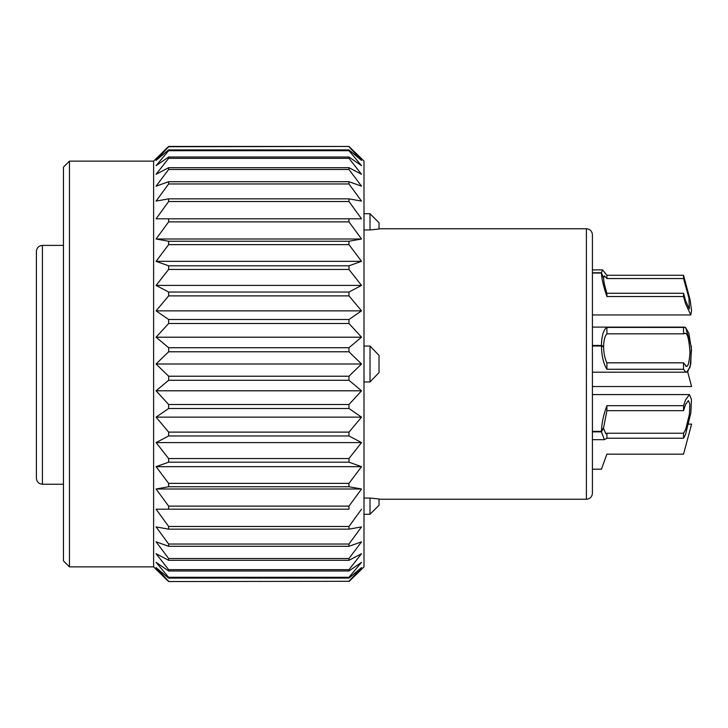 <?xml version="1.0" encoding="UTF-8"?>
<svg xmlns="http://www.w3.org/2000/svg" width="728" height="728" viewBox="0 0 728 728"><rect width="100%" height="100%" fill="white"/><g stroke="black" fill="none" stroke-linecap="round" stroke-linejoin="round"><path stroke-width="1.09" d="M370.015 346.055L379.024 355.41L379.024 372.59L370.015 381.945L370.015 346.055L364 346.055M364 381.945L370.015 381.945M592.419 372.19L592.419 386.541L691.6 386.541L687.66 371.826L690.763 364.273L691.327 346.792L685.558 327.445L688.87 333.224L691.518 349.959L690.08 367.303L686.613 372.19L592.419 372.19L592.419 234.762L592.419 493.238L592.419 469.196L601.437 469.187L606.906 454.163L683.547 454.163L691.6 424.115L685.558 446.655M603.366 427.982L605.769 433.661L606.906 433.233L606.906 438.238L604.367 439.666L592.419 439.666L592.419 386.541M36.4 364L36.4 251.479C36.737 247.793 38.739 245.764 42.415 245.381L42.415 484.22C38.793 483.902 36.791 481.89 36.4 478.205L36.4 364M36.4 379.024L36.4 417.126M36.4 432.159L36.4 478.205M592.419 439.666L592.419 469.196L601.437 469.187M370.015 213.723L379.024 222.741L379.024 229.029L370.015 229.948L370.015 213.723L364 213.723M364 229.948L370.015 229.948M370.015 498.052L379.024 498.971L379.024 505.259L370.015 514.277L370.015 498.052L364 498.052M36.4 251.479L36.4 254.299M63.445 245.381L42.415 245.381M69.46 161.125L69.46 566.875L63.445 560.86L63.445 167.14L69.46 161.125L153.617 161.125L168.641 146.446L348.976 146.446L168.641 146.71L348.976 146.446L361.534 158.668L348.976 146.446M361.534 158.668L364 161.125L364 566.875L348.976 581.554L361.534 569.332M168.641 581.554L156.074 569.332L168.641 581.554L348.976 581.29L168.641 581.554M69.46 566.875L153.617 566.875L156.074 569.332M348.976 150.696L348.976 149.904L168.641 149.904L168.641 150.696L348.976 150.696L361.534 165.666L348.976 157.021L168.641 157.021L168.641 158.331L348.976 158.331L348.976 157.021M348.976 169.478L348.976 167.686L168.641 167.686L168.641 169.478L348.976 169.478L361.534 186.177L348.976 181.7L168.641 181.7L168.641 183.957L348.976 183.957L348.976 181.7M348.976 201.519L348.976 198.844L168.641 198.844L168.641 201.519L348.976 201.519L361.534 218.809L156.074 218.809L168.641 201.519M348.976 244.635L348.976 241.259L168.641 241.259L168.641 244.635L348.976 244.635L361.534 261.334L156.074 261.334L168.641 244.635M348.976 295.887L348.976 292.037L168.641 292.037L168.641 295.887L348.976 295.887L361.534 310.856L156.074 310.856L168.641 295.887M348.976 351.779L348.976 347.72L168.641 347.72L168.641 351.779L348.976 351.779L361.534 364L156.074 364L168.641 351.779M348.976 408.499L348.976 404.513L168.641 404.513L168.641 408.499L348.976 408.499L361.534 417.144L156.074 417.144L168.641 408.499M348.976 462.189L348.976 458.549L168.641 458.549L168.641 462.189L348.976 462.189L361.534 466.666L156.074 466.666L168.641 462.189M348.976 509.19L348.976 506.133L168.641 506.133L168.641 509.19L348.976 509.19M348.976 546.3L348.976 544.043L168.641 544.043L168.641 546.3L348.976 546.3L361.534 541.823L348.976 558.522L168.641 558.522L168.641 560.314L348.976 560.314L348.976 558.522M348.976 570.98L348.976 569.669L168.641 569.669L168.641 570.98L348.976 570.98L361.534 562.335L348.976 577.304L168.641 577.304L168.641 578.096L348.976 578.096L348.976 577.304M168.641 526.481L168.641 529.156L348.976 529.156L348.976 526.481L168.641 526.481L156.074 509.19L168.641 509.19L156.074 509.19M168.641 483.365L168.641 486.741L348.976 486.741L348.976 483.365L168.641 483.365L156.074 466.666M168.641 432.114L168.641 435.963L348.976 435.963L348.976 432.114L168.641 432.114L156.074 417.144M168.641 376.221L168.641 380.28L348.976 380.28L348.976 376.221L168.641 376.221L156.074 364M168.641 319.501L168.641 323.487L348.976 323.487L348.976 319.501L168.641 319.501L156.074 310.856M168.641 265.811L168.641 269.451L348.976 269.451L348.976 265.811L168.641 265.811L156.074 261.334M168.641 218.809L168.641 221.867L348.976 221.867L348.976 218.809L156.074 218.809M153.617 566.875L153.617 161.125M168.641 581.29L156.074 567.576L168.641 578.096M168.641 577.304L156.074 562.335L168.641 570.98M168.641 569.669L156.074 553.708L168.641 560.314M168.641 558.522L156.074 541.823L168.641 546.3M168.641 544.043L156.074 526.899L168.641 529.156M168.641 506.133L156.074 488.998L168.641 486.741M168.641 458.549L156.074 442.579L168.641 435.963M168.641 404.513L156.074 390.8L168.641 380.28M168.641 347.72L156.074 337.201L168.641 323.487M168.641 292.037L156.074 285.421L168.641 269.451M168.641 241.259L156.074 239.002L168.641 221.867M168.641 198.844L156.074 201.101L168.641 183.957M168.641 181.7L156.074 186.177L168.641 169.478M168.641 167.686L156.074 174.292L168.641 158.331M168.641 157.021L156.074 165.666L168.641 150.696M168.641 149.904L156.074 160.424L168.641 146.71M168.641 146.446L156.074 158.668M348.976 149.904L361.534 160.424L348.976 146.71M348.976 167.686L361.534 174.292L348.976 158.331M348.976 198.844L361.534 201.101L348.976 183.957M348.976 218.809L361.534 218.809M348.976 241.259L361.534 239.002L348.976 221.867M348.976 265.811L361.534 261.334M348.976 292.037L361.534 285.421L348.976 269.451M348.976 319.501L361.534 310.856M348.976 347.72L361.534 337.201L348.976 323.487M348.976 376.221L361.534 364M348.976 404.513L361.534 390.8L348.976 380.28M348.976 432.114L361.534 417.144M348.976 458.549L361.534 442.579L348.976 435.963M348.976 483.365L361.534 466.666M348.976 506.133L361.534 488.998L348.976 486.741M348.976 526.481L361.534 509.19M348.976 544.043L361.534 526.899L348.976 529.156M348.976 569.669L361.534 553.708L348.976 560.314M348.976 581.29L361.534 567.576L348.976 578.096M361.534 488.998L156.074 488.998M361.534 442.579L156.074 442.579M361.534 390.8L156.074 390.8M361.534 337.201L156.074 337.201M361.534 285.421L156.074 285.421M361.534 239.002L156.074 239.002M592.419 431.386L601.437 431.386C601.683 423.223 603.503 414.651 606.906 405.678L683.547 405.678L685.558 399.863L689.443 394.585L691.482 399.517L690.799 413.167L685.558 434.398L683.547 438.238L606.906 438.238M606.906 433.233L683.547 433.233L685.558 429.793L689.398 414.223L689.898 404.213L688.406 400.6L685.558 404.468L683.547 410.674L606.906 410.674L603.621 427.518L601.437 431.386M603.621 427.982L601.437 431.85L592.419 431.85M604.367 439.666L601.437 431.85M683.547 433.233L683.547 438.238M683.547 405.678L683.547 410.674M606.906 405.678L606.906 410.674M592.419 345.436L601.437 345.436C601.683 335.617 603.503 329.611 606.906 327.418L685.558 327.445M686.613 372.19L685.558 371.844L683.547 369.269L606.906 369.269C603.503 363.827 601.683 356.083 601.437 346.028L592.419 346.028M601.437 346.028L603.621 347.074C603.758 353.499 604.85 358.749 606.906 362.844L683.547 362.844L686.331 366.175M685.558 365.929C687.651 368.213 689.134 363.736 689.989 352.516C689.134 340.185 687.651 333.797 685.558 333.369L684.793 333.115M606.906 362.844L606.906 369.269M685.558 333.369L683.547 333.843L606.906 333.843C604.85 335.981 603.758 340.185 603.621 346.483L602.384 346.483M683.547 362.844L683.547 369.269M683.547 327.418L683.547 333.843M606.906 327.418L606.906 333.843M601.437 345.436L603.621 346.483M592.419 272.754L601.437 272.754L602.538 269.879L606.906 275.284L683.547 275.284L690.171 300.054L691.573 310.747L690.79 314.96L685.558 303.694L683.547 296.542L606.906 296.542C603.503 286.514 601.683 278.688 601.437 273.055L592.419 273.055M601.437 273.055L603.621 278.26C603.758 281.809 604.85 286.814 606.906 293.275L683.547 293.275L685.558 300.691L689.398 308.954L688.943 298.016L683.547 278.551L606.906 278.551L604.431 275.894L603.494 277.959M606.906 293.275L606.906 296.542M683.547 293.275L683.547 296.542M683.547 275.284L683.547 278.551M606.906 275.284L606.906 278.551M601.437 272.754L603.621 277.959M603.621 463.181L606.906 454.163M379.024 499.244L586.404 499.244L586.404 228.756C590.026 229.074 592.028 231.076 592.419 234.762M63.445 484.22L42.415 484.22M586.404 228.756L379.024 228.756M586.404 499.244C590.026 498.926 592.028 496.924 592.419 493.238M370.015 514.277L364 514.277M689.443 394.585L592.419 394.585M684.511 327.109L592.419 327.109M602.538 269.879L592.419 269.879M690.79 314.96L592.419 314.96M691.6 424.115L688.761 424.115"/></g></svg>

